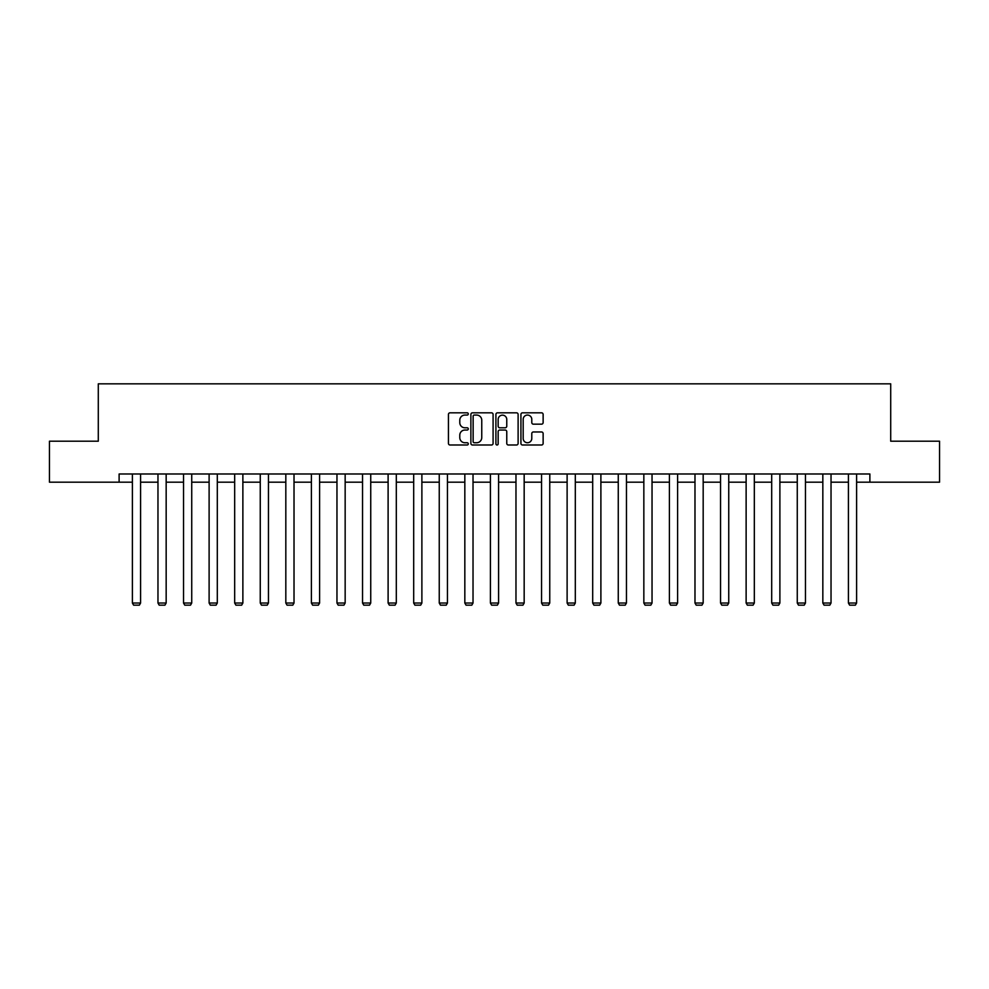 <?xml version="1.0" encoding="UTF-8"?>
<svg xmlns="http://www.w3.org/2000/svg" width="989" height="989" viewBox="0 0 989 989"><rect width="100%" height="100%" fill="white"/><g stroke="black" fill="none" stroke-linecap="round" stroke-linejoin="round"><path stroke-width="1.48" d="M468.279 413.946A1.125 1.125 0 0 0 467.142 412.821L450.057 412.821A1.607 1.607 0 0 0 448.437 414.428L448.437 443.393A1.607 1.607 0 0 0 450.057 445.001L467.142 445.001A1.125 1.125 0 0 0 468.279 443.876A1.125 1.125 0 0 0 467.142 442.751L464.929 442.751A5.143 5.143 0 0 1 459.786 437.608L459.786 435.185A5.143 5.143 0 0 1 464.929 430.042L467.142 430.042A1.125 1.125 0 0 0 468.279 428.917A1.125 1.125 0 0 0 467.142 427.792L464.929 427.792A5.143 5.143 0 0 1 459.786 422.637L459.786 420.226A5.143 5.143 0 0 1 464.929 415.071L467.142 415.071A1.125 1.125 0 0 0 468.279 413.946M541.527 424.17A1.607 1.607 0 0 0 543.134 422.563L543.134 414.428A1.607 1.607 0 0 0 541.527 412.821L522.538 412.821A1.607 1.607 0 0 0 520.931 414.428L520.931 443.393A1.607 1.607 0 0 0 522.538 445.001L541.527 445.001A1.607 1.607 0 0 0 543.134 443.393L543.134 433.578A1.607 1.607 0 0 0 541.527 431.97L533.392 431.97A1.607 1.607 0 0 0 531.785 433.578L531.785 438.448A4.302 4.302 0 0 1 527.483 442.751A4.302 4.302 0 0 1 523.181 438.448L523.181 419.385A4.302 4.302 0 0 1 527.483 415.071A4.302 4.302 0 0 1 531.785 419.385L531.785 422.563A1.607 1.607 0 0 0 533.392 424.17L541.527 424.17M119.113 482.187L49.45 482.187L49.45 441.205L98.294 441.205L98.294 383.831L890.706 383.831L890.706 441.205L939.55 441.205L939.55 482.187L869.887 482.187L869.887 473.991L119.113 473.991L119.113 482.187L132.39 482.187M493.091 414.428A1.607 1.607 0 0 0 491.484 412.821L472.495 412.821A1.607 1.607 0 0 0 470.888 414.428L470.888 443.393A1.607 1.607 0 0 0 472.495 445.001L491.484 445.001A1.607 1.607 0 0 0 493.091 443.393L493.091 414.428M497.516 412.821L516.505 412.821A1.607 1.607 0 0 1 518.112 414.428L518.112 443.393A1.607 1.607 0 0 1 516.505 445.001L508.383 445.001A1.607 1.607 0 0 1 506.764 443.393L506.764 431.649A1.607 1.607 0 0 0 505.156 430.042L499.766 430.042A1.607 1.607 0 0 0 498.159 431.649L498.159 443.876A1.125 1.125 0 0 1 497.034 445.001A1.125 1.125 0 0 1 495.909 443.876L495.909 414.428A1.607 1.607 0 0 1 497.516 412.821M140.586 482.187L157.968 482.187M166.164 482.187L183.534 482.187M191.73 482.187L209.112 482.187M217.308 482.187L234.677 482.187M242.874 482.187L260.255 482.187M268.452 482.187L285.821 482.187M294.017 482.187L311.399 482.187M319.595 482.187L336.965 482.187M345.161 482.187L362.543 482.187M370.739 482.187L388.108 482.187M396.305 482.187L413.686 482.187M421.883 482.187L439.252 482.187M447.448 482.187L464.83 482.187M473.026 482.187L490.408 482.187M498.592 482.187L515.974 482.187M524.17 482.187L541.552 482.187M549.748 482.187L567.117 482.187M575.314 482.187L592.695 482.187M600.892 482.187L618.261 482.187M626.457 482.187L643.839 482.187M652.035 482.187L669.405 482.187M677.601 482.187L694.983 482.187M703.179 482.187L720.548 482.187M728.745 482.187L746.126 482.187M754.323 482.187L771.692 482.187M779.888 482.187L797.27 482.187M805.466 482.187L822.836 482.187M831.032 482.187L848.414 482.187M856.61 482.187L869.887 482.187M474.263 415.071A1.125 1.125 0 0 0 473.138 416.208L473.138 441.626A1.125 1.125 0 0 0 474.263 442.751L476.599 442.751A5.143 5.143 0 0 0 481.754 437.608L481.754 420.226A5.143 5.143 0 0 0 476.599 415.071L474.263 415.071M506.764 419.46A4.302 4.302 0 0 0 502.461 415.157A4.302 4.302 0 0 0 498.159 419.46L498.159 426.185A1.607 1.607 0 0 0 499.766 427.792L505.156 427.792A1.607 1.607 0 0 0 506.764 426.185L506.764 419.46M140.586 473.991L140.586 603.03L132.39 603.03L132.39 473.991M140.586 603.03L139.362 605.169L133.626 605.169L132.39 603.03M166.164 473.991L166.164 603.03L157.968 603.03L157.968 473.991M166.164 603.03L164.928 605.169L159.192 605.169L157.968 603.03M191.73 473.991L191.73 603.03L183.534 603.03L183.534 473.991M191.73 603.03L190.506 605.169L184.77 605.169L183.534 603.03M217.308 473.991L217.308 603.03L209.112 603.03L209.112 473.991M217.308 603.03L216.072 605.169L210.336 605.169L209.112 603.03M242.874 473.991L242.874 603.03L234.677 603.03L234.677 473.991M242.874 603.03L241.65 605.169L235.914 605.169L234.677 603.03M268.452 473.991L268.452 603.03L260.255 603.03L260.255 473.991M268.452 603.03L267.215 605.169L261.479 605.169L260.255 603.03M294.017 473.991L294.017 603.03L285.821 603.03L285.821 473.991M294.017 603.03L292.793 605.169L287.057 605.169L285.821 603.03M319.595 473.991L319.595 603.03L311.399 603.03L311.399 473.991M319.595 603.03L318.359 605.169L312.623 605.169L311.399 603.03M345.161 473.991L345.161 603.03L336.965 603.03L336.965 473.991M345.161 603.03L343.937 605.169L338.201 605.169L336.965 603.03M370.739 473.991L370.739 603.03L362.543 603.03L362.543 473.991M370.739 603.03L369.515 605.169L363.767 605.169L362.543 603.03M396.305 473.991L396.305 603.03L388.108 603.03L388.108 473.991M396.305 603.03L395.081 605.169L389.345 605.169L388.108 603.03M421.883 473.991L421.883 603.03L413.686 603.03L413.686 473.991M421.883 603.03L420.659 605.169L414.91 605.169L413.686 603.03M447.448 473.991L447.448 603.03L439.252 603.03L439.252 473.991M447.448 603.03L446.224 605.169L440.488 605.169L439.252 603.03M473.026 473.991L473.026 603.03L464.83 603.03L464.83 473.991M473.026 603.03L471.802 605.169L466.054 605.169L464.83 603.03M498.592 473.991L498.592 603.03L490.408 603.03L490.408 473.991M498.592 603.03L497.368 605.169L491.632 605.169L490.408 603.03M524.17 473.991L524.17 603.03L515.974 603.03L515.974 473.991M524.17 603.03L522.946 605.169L517.198 605.169L515.974 603.03M549.748 473.991L549.748 603.03L541.552 603.03L541.552 473.991M549.748 603.03L548.512 605.169L542.776 605.169L541.552 603.03M575.314 473.991L575.314 603.03L567.117 603.03L567.117 473.991M575.314 603.03L574.09 605.169L568.341 605.169L567.117 603.03M600.892 473.991L600.892 603.03L592.695 603.03L592.695 473.991M600.892 603.03L599.655 605.169L593.919 605.169L592.695 603.03M626.457 473.991L626.457 603.03L618.261 603.03L618.261 473.991M626.457 603.03L625.233 605.169L619.485 605.169L618.261 603.03M652.035 473.991L652.035 603.03L643.839 603.03L643.839 473.991M652.035 603.03L650.799 605.169L645.063 605.169L643.839 603.03M677.601 473.991L677.601 603.03L669.405 603.03L669.405 473.991M677.601 603.03L676.377 605.169L670.641 605.169L669.405 603.03M703.179 473.991L703.179 603.03L694.983 603.03L694.983 473.991M703.179 603.03L701.943 605.169L696.207 605.169L694.983 603.03M728.745 473.991L728.745 603.03L720.548 603.03L720.548 473.991M728.745 603.03L727.521 605.169L721.785 605.169L720.548 603.03M754.323 473.991L754.323 603.03L746.126 603.03L746.126 473.991M754.323 603.03L753.086 605.169L747.35 605.169L746.126 603.03M779.888 473.991L779.888 603.03L771.692 603.03L771.692 473.991M779.888 603.03L778.664 605.169L772.928 605.169L771.692 603.03M805.466 473.991L805.466 603.03L797.27 603.03L797.27 473.991M805.466 603.03L804.23 605.169L798.494 605.169L797.27 603.03M831.032 473.991L831.032 603.03L822.836 603.03L822.836 473.991M831.032 603.03L829.808 605.169L824.072 605.169L822.836 603.03M856.61 473.991L856.61 603.03L848.414 603.03L848.414 473.991M856.61 603.03L855.374 605.169L849.638 605.169L848.414 603.03"/></g></svg>
